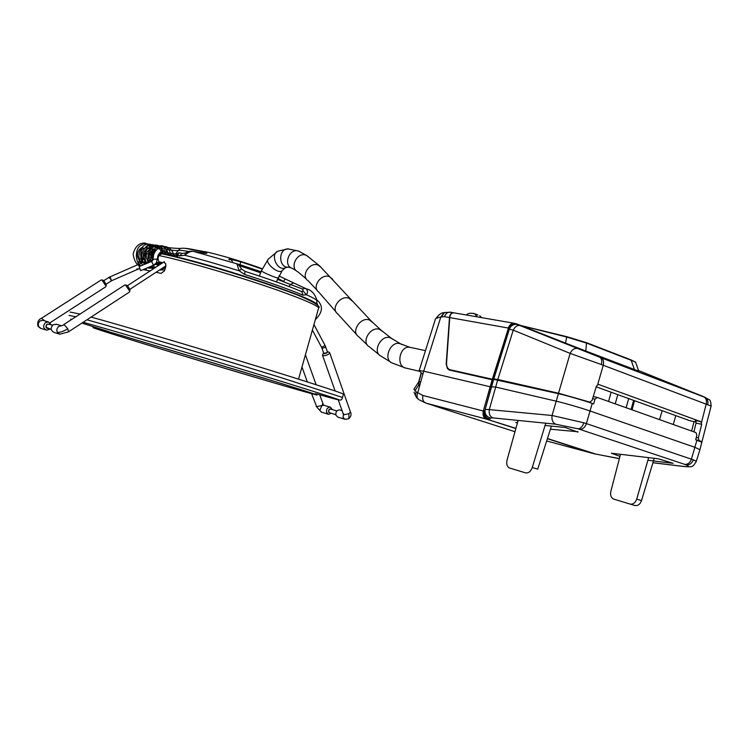 <?xml version="1.0" encoding="UTF-8"?>
<svg xmlns="http://www.w3.org/2000/svg" width="749" height="749" viewBox="0 0 749 749"><rect width="100%" height="100%" fill="white"/><g stroke="black" fill="none" stroke-linecap="round" stroke-linejoin="round"><path stroke-width="1.12" d="M340.018 410.021L339.709 409.928C336.769 410.106 335.515 411.894 335.945 415.274L337.893 417.137L344.671 419.197M323.456 353.182L322.463 355.101L323.128 355.681C326.349 355.644 328.549 354.698 329.71 352.854L329.111 352.283M323.615 352.891L323.84 353.65C326.339 353.453 327.594 352.798 327.603 351.674L327.341 351.59M321.901 348.032L323.727 353.21L326.704 352.882L327.453 351.899M335.786 414.637L329.803 412.839C328.38 411.913 328.343 410.742 329.682 409.319L330.899 409.169M330.59 413.074L328.568 412.016C328.577 409.254 329.616 408.383 331.685 409.403M331.367 413.308L328.549 414.309L326.611 412.456C326.18 409.104 327.425 407.344 330.356 407.166L332.472 409.637M56.681 324.345L53.142 324.738C50.211 327.959 50.548 330.534 54.162 332.462L59.237 334.017M63.693 324.645L124.765 285.004L125.486 284.985L129.764 291.23L129.455 292.044M127.367 285.481L130.008 289.61M152.983 258.995L152.777 260.315M49.041 324.214L48.694 324.111C46.644 324.261 45.886 325.356 46.429 327.416L51.204 329.438M140.625 270.604L139.117 266.588L140.625 270.604M160.951 251.851L160.754 250.185L158.554 248.237C154.874 250.84 153.011 254.501 152.993 259.22L157.318 259.163L156.335 262.862L153.498 265.315L151.616 261.476M147.244 263.217L145.437 261.326L144.033 262.047M157.318 259.126L158.273 254.875L161.007 251.814C164.162 249.361 167.036 250.606 169.611 255.549M48.713 328.689C45.717 328.259 45.155 326.742 47.047 324.13L50.014 324.504M50.136 329.12L46.625 330.169C43.039 328.249 42.693 325.703 45.605 322.519L48.46 321.939L51.438 324.926M41.56 318.222L101.19 279.967L101.836 279.948L106.012 286.09L105.731 286.801M103.699 280.444L106.264 284.451M262.337 268.807L258.489 267.384C241.028 261.204 224.241 256.167 208.11 252.273L194.693 249.866M152.74 245.063L153.498 246.721L150.886 246.861M152.927 245.101L161.119 246.505L161.756 248.593L153.498 246.721M146.832 247.161L146.673 247.357C147.281 245.822 149.351 245.063 152.88 245.082L161.194 246.524L161.644 251.776M175.538 254.051L178.271 250.541C179.545 250.119 183.084 250.466 188.898 251.57C183.084 250.466 179.545 250.119 178.281 250.541L180.303 248.481L178.234 250.55C175.949 250.821 170.482 250.166 161.821 248.602L161.7 251.795M184.788 248.256L201.762 251.439C209.13 253.471 208.69 253.845 200.442 252.582L200.067 252.516M200.367 252.563L192.633 251.196M245.045 271.4L244.586 274.424L239.203 270.82L236.843 263.77L192.868 251.243C190.19 251.327 187.54 252.685 184.919 255.306L185.321 253.059C187.568 251.636 190.068 251.027 192.83 251.233L200.189 252.525M185.275 253.078L182.129 253.434L179.554 255.83L184.919 255.306C201.462 259.529 219.551 264.706 239.203 270.82L241.506 268.966C239.54 265.783 238.042 264.069 237.021 263.826L237.864 264.285M229.55 259.903C228.323 259.229 228.67 259.014 230.589 259.276L232.443 261.401M230.589 259.276L240.701 261.794L240.064 264.715L237.311 263.938M241.506 268.966L245.101 271.41C269.191 279.124 287.906 285.8 301.267 291.445L303.186 291.08L302.596 289.048L290.443 284.508L293.589 282.916L278.881 275.932L285.004 278.871L283.759 281.512L277.776 278.375M302.596 289.048L305.218 288.299L293.589 282.916L306.098 288.786C307.867 290.537 307.97 292.513 306.425 294.741L302.952 295.143C289.095 289.329 269.64 282.429 244.586 274.424M285.004 278.862L293.73 282.963M289.058 286.549L290.443 284.508L277.383 279.33M306.079 288.768L305.433 288.384M145.119 251.383L145.325 250.203M316.012 303.794C313.7 298.345 227.733 269.116 177.195 257.01L176.006 256.851L176.923 257.3M303.186 291.08L306.425 294.741C312.586 297.493 316.144 299.497 317.099 300.761L316.209 303.935M179.451 252.797L182.344 253.48M245.101 271.41C269.331 279.152 288.262 285.921 301.884 291.707L302.952 295.143M179.133 252.703L177.728 255.381L176.942 253.967L179.123 252.703M151.878 254.763L153.545 255.044M157.88 255.765L158.732 255.905M158.751 255.84L157.936 255.624L157.496 258.283M153.76 254.398L152.543 253.995M146.514 268.226L145.971 270.089M160.642 253.031L159.752 252.825M153.049 250.803L152.103 253.125M140.409 262.515L138.668 261.916L140.232 258.826L141.954 259.426L140.016 263.723M143.808 259.454L142.104 258.864L144.042 255.868L145.737 256.458L143.808 259.454L141.954 259.426M162.608 262.824L160.37 262.29M318.372 308.925L318.7 307.755C316.097 304.89 302.718 299.151 278.572 290.537C241.356 277.308 185.172 260.895 158.854 255.531L157.973 258.236L158.685 261.71L160.67 262.393M165.744 264.191L165.801 266.766L164.462 270.866L161.054 273.432L156.092 272.262M149.697 257.197L148.761 256.317C148.133 255.437 149.107 255.044 151.691 255.156L150.128 254.398L150.549 252.497L151.691 252.928M158.854 255.531L161.756 253.817M148.995 251.954L147.544 251.486M145.84 251.907L144.042 255.868M145.737 256.458L146.542 253.986L148.227 253.742M142.104 258.864L140.232 258.826M138.668 261.916L137.76 264.706M136.936 268.891L139.267 269.031M143.228 269.593L150.137 270.932M262.693 377.777L163.891 348.154M343.379 394.48L343.501 394.077C339.119 392.102 318.831 385.463 282.635 374.144C222.032 355.213 127.901 327.182 91.106 317.08M79.984 314.065L70.097 312.052M162.842 262.674L158.957 261.794M149.351 254.126L150.128 254.398M635.985 363.171L635.676 362.273L631.285 360.335L586.813 343.173L566.422 336.966L521.547 325.74M638.682 371.055L634.44 369.538L631.023 359.866L586.551 342.696L585.774 351L565.523 343.117L566.815 336.676L586.383 342.63L635.292 361.926M638.71 371.139L635.676 362.273L631.023 359.866M584.37 400.855L589.912 402.119L592.085 400.387L596.401 386.175L598.357 384.424M695.896 421.069L695.147 420.404L700.821 421.668L701.691 424.337L696.046 423.073L695.896 421.069M696.298 437.444L698.349 437.922L699.06 440.543L695.709 439.747M620.5 454.315L610.828 491.466C610.117 495.023 610.978 497.542 613.412 499.012L630.059 504.068C633.074 504.545 635.292 502.897 636.706 499.134L641.528 500.594C640.077 504.367 637.839 505.996 634.806 505.491L630.059 504.068M518.121 420.423L507.064 460.055C506.221 463.884 506.97 466.505 509.311 467.928L525.517 472.862C528.485 473.321 530.732 471.542 532.267 467.516L545.74 423.194M551.404 426.097L537.716 469.164L532.267 467.516M662.153 410.695L659.579 419.637M648.643 457.648L636.706 499.134M634.469 400.668L632.081 409.853M641.528 500.594L654.242 458.313M673.248 424.505L675.795 415.639M514.535 323.325L513.861 323.231C511.623 323.034 509.769 324.645 508.318 328.043L449.756 317.595C450.102 314.533 451.46 312.932 453.838 312.82L454.503 312.932M711.138 406.042L601.353 364.548L570.139 353.397L513.243 330.15L509.367 329.148L508.468 328.062C508.786 325.731 510.687 324.13 514.189 323.278L515.143 323.446M508.73 328.193C510.359 324.766 512.803 323.268 516.042 323.69L599.958 357.339C601.719 358.762 602.187 361.168 601.353 364.548M515.752 323.605L521.828 325.843M589.603 402.044L558.529 393.225L497.832 379.5L493.816 378.919L493.413 379.49L509.217 328.914C510.312 326.002 512.41 324.401 515.527 324.111L518.327 324.579M493.816 378.919L509.367 329.148C510.472 326.218 512.588 324.598 515.733 324.308L518.551 324.776M497.832 379.5L513.243 330.15C514.928 326.695 517.231 325.15 520.162 325.506L520.695 325.675M558.529 393.225L570.139 353.397C571.908 349.755 574.296 348.107 577.301 348.444L577.844 348.613M449.756 317.595L446.573 362.788C446.413 365.971 447.284 368.171 449.194 369.397L454.006 371.073M693.892 431.855L696.046 423.073M698.349 437.922L701.691 424.337M596.204 386.812L689.66 420.657L696.149 422.09M701.729 442.668L701.944 441.798L699.06 440.543M701.523 422.333L706.232 404.039C706.925 400.893 706.26 398.552 704.21 397.026L705.492 397.56C709.799 400.668 710.352 397.991 711.166 405.921L701.944 441.798M493.413 379.49L450.14 369.753M585.774 351L634.44 369.538M523.635 326.564L565.523 343.117M581.233 399.882L569.83 396.586M700.821 421.668L598.704 384.499M619.966 456.356L611.399 453.229L658.39 458.8L673.126 463.313L647.894 460.261M550.421 429.205L578.031 431.752M517.512 422.633L515.808 422.464L517.409 422.979M545.057 425.451L565.242 427.51L577.91 432.117M594.537 453.866L619.395 458.566M594.041 453.744L547.397 438.717M601.044 455.092L595.886 454.119L547.463 438.521M618.318 458.482L601.082 455.102M419.403 386.709L418.682 381.981L414.057 388.993L416.182 391.905L422.895 395.463L483.433 411.061L484.575 410.649C483.901 414.918 485.633 417.764 489.771 419.178L488.086 419.393C484.697 417.989 483.283 415.218 483.826 411.07M420.76 381.803L418.682 381.981L421.191 372.974L422.96 373.854L421.191 372.974L419.168 370.549L423.7 371.186L489.977 386.709L495.482 387.018L556.217 401.183C563.772 402.868 582.469 408.28 590.043 410.986L695.081 447.387L699.912 449.728L695.081 447.387L590.043 410.986C582.469 408.28 563.772 402.868 556.217 401.183L495.482 387.018L489.977 386.709L423.7 371.186L417.68 392.916C416.444 396.099 416.959 398.412 419.225 399.844L425.919 403.112C423.138 401.829 422.136 399.273 422.895 395.463M619.386 458.613L617.869 458.379M413.954 389.471L414.057 388.993M700.034 449.344L696.308 461.272C692.788 466.964 693.443 467.273 683.266 466.449L682.536 466.299C688.846 466.983 690.063 466.515 686.196 464.895C689.539 465.063 691.907 463.369 693.302 459.82L696.308 461.272L696.111 461.964M418.008 398.88L417.614 398.524C415.555 396.923 415.077 394.714 416.182 391.905M583.855 422.792L586.392 423.597C584.988 427.426 582.778 429.346 579.792 429.364L578.013 428.803C580.578 428.653 582.525 426.649 583.855 422.792L552.069 415.48C551.517 419.861 552.725 422.764 555.683 424.196L492.851 417.895L490.408 417.998L489.771 419.178M515.911 428.362L486.344 419.075C483.508 417.745 482.496 415.058 483.302 411.023L492.159 379.752L493.282 379.921L485.165 409.394C484.481 413.701 486.223 416.566 490.408 417.998M700.015 449.325L701.841 442.228L695.69 439.803L696.851 435.3L695.971 432.594L597.29 397.466L594.996 399.189L593.62 403.936L592.225 403.449C584.669 400.706 565.972 395.303 558.398 393.684L493.685 379.35L485.165 409.394L489.284 409.609C488.751 413.766 489.94 416.528 492.851 417.895M515.855 428.559L486.663 419.159C483.966 418.382 482.89 415.676 483.433 411.061M592.225 403.449L586.392 423.597L693.302 459.82M514.975 431.705L435.59 406.295L434.607 405.406M593.245 396.558L596.99 397.391L593.245 396.558M589.856 402.11L589.706 402.588M481.476 317.604L479.688 315.713L481.626 317.632M473.49 313.297L477.946 315.029M454.222 312.885L453.557 312.764C451.179 312.885 449.821 314.477 449.475 317.548L444.503 316.658L440.815 317.014L444.082 312.642M423.7 371.186L440.815 317.014C436.658 317.876 434.776 318.877 435.15 320.01L419.215 370.418M492.159 379.752L449.625 370.081L447.434 368.602L446.207 364.023L449.475 317.548M493.685 379.35L493.282 379.921M410.911 347.517L409.843 347.283C399.301 345.383 395.594 367.122 406.276 368.171L419.861 371.373M402.138 344.643L400.518 343.828C390.613 339.896 382.346 360.016 392.551 363.162L405.172 367.909M392.907 339.334L390.519 337.865C381.119 334.026 371.785 352.217 381.101 356.168L390.875 362.263M382.599 331.517L379.668 329.448C370.718 325.74 360.728 342.171 369.163 346.675L379.322 354.886M372.618 322.416L369.472 320.029C360.775 316.396 350.579 331.807 358.509 336.554L367.413 345.092M352.283 301.051L348.931 298.261C340.617 294.722 330.346 308.7 337.546 313.7L356.814 334.84M332.715 279.293L329.494 276.699C321.199 273.113 311.397 287.213 318.756 292.082L335.973 311.846M321.199 267.449L318.175 265.118C309.805 261.476 300.396 276.044 308.073 280.706L317.155 290.303M308.316 256.635L306.107 255.259C297.213 251.411 288.955 268.039 297.868 271.812L306.435 279.059M300.171 251.842L298.533 251.074C289.142 247.713 282.719 265.736 292.344 268.404L296.183 270.642M288.627 248.902L287.944 248.893C278.179 248.752 278.394 267.777 288.14 267.178L290.921 267.739M425.46 350.635L409.843 347.283L400.518 343.828L391.137 338.117L380.82 329.981L370.886 320.722L319.505 265.792L306.547 255.446L298.533 251.074L287.944 248.893L278.076 251.121C269.752 254.061 277.186 271.512 285.191 267.852L285.547 267.693M277.673 251.308L268.376 259.004C264.032 262.384 278.413 274.696 282.101 270.754L282.485 270.267M268.002 259.491L261.513 270.642C259.734 271.091 277.036 278.665 277.991 277.851L278.057 277.71M343.557 413.588L343.023 417.418L344.98 419.29L348.528 418.878M338.258 399.844L343.295 414.122L343.978 414.787L348.978 413.654L348.819 418.7C351.084 416.51 351.627 414.253 350.438 411.941L350.335 411.641M348.978 413.654L350.438 411.941L329.71 352.854M325.085 345.486L321.602 347.339L312.389 330.094M325.581 346.581L324.832 347.555L322.201 348.191L321.686 347.499M328.249 414.216L321.705 412.231L319.776 410.396L322.847 403.552M311.575 393.684L316.64 406.613L323.802 405.228M61.278 325.768L58.871 326.424C56.858 328.025 56.344 329.991 57.345 332.313L59.892 334.213L68.468 331.854M61.764 325.834L64.096 324.635L67.803 328.755C63.319 331.479 59.836 332.659 57.345 332.313M67.803 328.755L68.543 331.807L129.54 291.988M165.969 264.051L163.759 262.084L127.62 285.575M153.264 265.343L140.859 270.586M145.896 263.779L144.173 261.907L109.766 276.971M111.47 280.706L110.122 276.812L108.783 277.43M111.105 280.997L110.843 279.405L108.998 277.411L103.952 280.538M45.97 329.963L41.111 328.483L38.611 326.63L38.227 323.493L40.09 320.89L42.936 320.329L48.46 321.939M44.612 320.815L41.504 318.259C38.33 319.636 37.141 322.21 37.918 326.002L38.611 326.63M201.472 251.374L199.552 252.413M208.11 252.273L200.685 251.187C190.087 248.621 183.308 247.713 180.331 248.481M201.762 251.439L199.805 252.46M200.442 252.582L205.479 253.321M261.045 271.756L240.064 264.715L239.736 265.783L260.633 272.776M240.701 261.794L262.216 269.069L258.489 267.384M316.761 301.959L317.099 300.761C314.964 293.777 311.294 289.779 306.098 288.786M179.554 255.83L177.728 255.381L177.195 257.01M239.174 265.605L239.605 266.204M176.408 255.606L161.119 253.125L162.636 251.982L176.848 254.267M152.805 250.718L151.991 250.438M152.656 249.117L152.89 250.391M86.95 319.795C121.713 329.401 219.073 358.397 281.54 377.786L342.49 397.457C342.171 399.442 341.123 400.303 339.363 400.041M69.048 315.413L75.827 316.771M315.572 393.646C356.561 405.256 344.325 400.902 278.881 380.604C213.98 360.587 112.519 330.375 83.12 322.285M71.895 319.317L70.687 319.13L71.53 319.561M81.894 323.091L108.848 331.62M161.887 253.855C205.086 262.375 312.483 297.578 316.565 304.216M144.913 253.218L143.536 253.134M142.291 253.134L140.531 254.304M265.801 378.694C320.89 395.706 331.713 399.451 298.28 389.939C259.529 378.863 171.352 352.414 123.388 337.471C88.476 326.63 81.004 323.793 114.597 333.464L265.801 378.694M274.031 381.25L122.415 335.767C71.97 321.115 96.19 329.232 154.144 346.918C219.185 366.813 310.348 393.805 315.039 394.461M521.079 325.562L566.731 336.657M508.468 328.062L492.29 379.322M597.683 384.555L603.263 365.278C604.031 361.936 603.432 359.483 601.447 357.928L703.508 396.661M514.235 323.287L601.447 357.928L705.492 397.56C707.618 399.189 708.367 401.539 707.73 404.591M704.547 397.054L638.504 370.53M631.079 409.488L633.626 400.369M628.692 398.58L626.136 407.728M694.042 421.64L691.617 431.049M611.137 392.223L608.553 401.473M615.238 403.851L617.813 394.639M599.425 357.058L600.764 357.573M652.931 462.676L682.536 466.299M696.916 440.243L691.411 459.128C690.082 462.713 687.9 464.483 684.867 464.417L579.792 429.364M486.316 419.066L425.919 403.112L435.431 406.155M497.701 379.94L489.284 409.609L552.069 415.48L558.398 393.684M546.676 440.983L593.807 453.679M578.013 428.803L555.683 424.196M686.196 464.895L684.867 464.417M594.996 399.189L592.609 398.655M441.433 316.846L444.503 312.502L450.664 312.267M444.503 316.658C445.618 313.653 447.443 312.146 449.971 312.146L453.557 312.764M466.449 315.001C467.919 313.119 470.709 312.745 474.838 313.859L477.235 316.874M471.14 315.816L468.696 315.395M287.653 267.159L285.191 267.852L282.101 270.754L276.372 281.896M261.457 270.782L259.369 276.053M335.131 390.997L322.557 355.372M339.709 409.928L342.059 410.621M327.603 351.674L329.401 352.395M317.482 312.043L317.763 311.06M317.857 305.536L316.64 302.409M315.348 319.608C322.782 312.37 323.39 305.864 317.155 300.096M313.953 324.56L325.169 345.635L327.5 352.039M330.74 409.123L336.891 410.948M319.72 394.826L323.493 405.143L330.356 407.166M321.377 412.128L316.106 406.276M316.115 384.724L305.414 354.801M307.343 381.924L301.978 366.982M56.016 324.148L61.418 325.731M127.499 285.519L125.486 284.985M130.064 289.264L129.764 291.23M157.337 258.255L157.936 258.358M156.578 262.431L161.812 263.348M164.405 261.616L163.806 262.047M165.997 265.801L130.054 289.226M52.505 325.235L48.694 324.111M151.766 261.345L139.117 266.588M158.554 248.237C160.735 245.204 172.036 244.764 174.096 256.607M164.761 269.958L159.574 269.986M155.052 267.739L152.965 265.539M151.045 261.644C148.948 248.509 160.258 244.08 163.357 246.271C167.579 247.179 170.145 250.381 171.044 255.886M165.473 267.767L160.024 269.696M153.966 268.442L151.111 266.307M156.007 250.484C155.006 248.874 152.927 248.546 149.772 249.52C145.437 252.301 145.063 256.664 148.648 262.637C143.677 241.581 168.525 241.721 168.019 255.184M153.386 268.825L149.538 266.972M146.448 263.545C140.11 246.458 156.485 240.85 162.233 248.293M153.685 268.629L148.311 267.477M144.473 264.369C140.569 258.414 140.915 252.741 145.512 247.348C148.733 243.509 153.32 243.668 159.275 247.835M155.127 267C151.757 268.254 149.248 268.507 147.619 267.767M142.731 265.09C137.704 259.098 137.638 253.059 142.544 246.964C146.27 242.517 151.27 243.191 157.543 248.977M159.125 253.546L159.219 254.791M156.897 262.487C154.35 265.67 151.438 267.365 148.152 267.543M141.28 265.689C134.886 263.723 134.446 247.357 141.814 244.942C144.183 242.657 148.059 243.313 153.423 246.908M140.194 266.138C136.533 264.949 134.183 260.886 133.144 253.958C135.7 244.314 141.336 243.247 142.525 243.359C147.637 240.682 158.357 253.855 150.961 261.673M142.825 247.563C141.898 246.393 133.519 253.022 139.773 260.895C146.804 264.341 150.905 261.991 152.075 253.855M151.963 253.05C149.594 248.34 147.113 246.767 144.538 248.331C139.726 247.563 138.303 263.058 146.926 263.348M154.603 252.535C152.159 248.715 149.847 247.442 147.684 248.696C145.381 247.882 139.258 257.871 147.319 263.189M155.399 264.041L157.852 262.656M160.567 253.817L160.061 252.525M156.831 249.604L151.12 251.196C148.658 253.855 148.433 257.422 150.446 261.888M154.556 264.734L160.801 263.171M163.507 254.183L160.96 250.643M156.269 250.185C152.712 251.411 151.457 254.941 152.496 260.774M155.212 264.219L158.591 265.436M166.54 254.857C164.387 250.831 162.477 249.314 160.81 250.297M156.326 262.871L158.947 265.212M139.127 268.685L111.685 280.688L106.311 284.086M152.993 259.257L151.794 261.326M38.115 326.349L40.352 328.231M50.089 322.697L105.796 286.755M103.811 280.472L101.836 279.948M106.311 284.161L106.012 286.09M161.119 246.505L161.194 246.524C168.141 247.76 174.554 248.396 180.434 248.443M176.904 254.089L176.015 256.813M158.928 261.794L160.408 262.3M161.456 253.752C186.239 258.854 234.868 272.87 271.185 285.425C309.037 297.999 322.004 306.566 318.7 307.755L298.542 379.134M146.111 251.402L144.36 251.411M142.834 251.645L140.718 253.443M343.501 394.077L342.49 397.457M586.551 342.696L566.759 336.666L521.051 325.553M584.398 400.865L589.632 402.054M453.838 312.82L513.964 323.231M596.167 454.203L594.64 453.894M414.918 390.828L418.691 385.042L418.906 381.831L421.341 373.096M682.994 466.412L652.913 462.732M416.023 396.652L414.066 392.13M443.642 312.745C441.311 312.661 438.652 314.711 435.656 318.887M449.887 370.137L448.735 369.744"/></g></svg>
